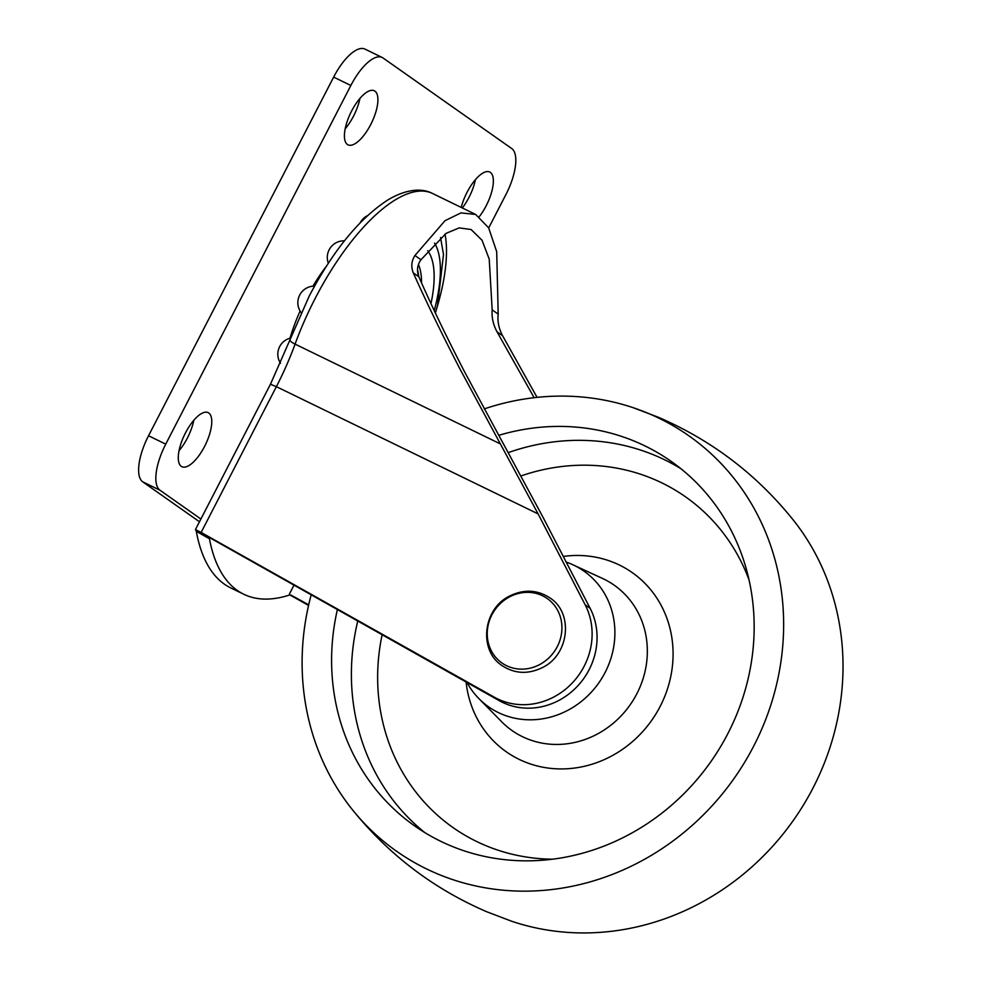 <?xml version="1.0" encoding="UTF-8"?>
<svg xmlns="http://www.w3.org/2000/svg" width="982" height="982" viewBox="0 0 982 982"><rect width="100%" height="100%" fill="white"/><g stroke="black" fill="none" stroke-linecap="round" stroke-linejoin="round"><path stroke-width="1.47" d="M500.366 443.913L295.079 344.117A10.372 2.467 -159.9 0 1 289.972 339.846L309.207 296.098C333.094 250.594 359.277 218.569 387.743 200.021C407.555 188.139 423.07 188.397 432.583 193.503A155.5 59.841 115.9 0 0 315.124 298.528A155.5 59.841 115.9 0 0 295.079 344.117A145.127 55.851 -64.1 0 1 276.372 386.675L270.455 384.244L195.467 529.531L208.491 537.019L209.436 538.762A311.184 119.755 115.9 0 0 243.745 594.233L230.831 587.96A311.184 119.755 -64.1 0 1 196.314 531.336L195.578 529.666L201.138 532.428L494.363 697.22A67.377 62.075 -54.9 0 0 497.395 698.803A67.377 62.075 -54.9 0 0 572.666 682.551A67.377 62.075 -54.9 0 0 585.162 604.789L538.111 513.905L459.92 368.913C441.912 334.101 426.372 302.075 413.275 272.861C410.893 266.773 411.433 260.979 414.932 255.504L445.006 220.692L460.975 212.898L475.644 214.444L488.655 227.873L496.696 251.674L498.193 314.105C497.371 321.433 498.831 328.639 502.563 335.697L537.068 397.366M208.491 537.019L499.31 700.706A67.377 62.075 -54.9 0 0 502.342 702.29A67.377 62.075 -54.9 0 0 577.612 686.037A67.377 62.075 -54.9 0 0 590.108 608.275L543.071 517.391L464.867 372.399C446.65 337.145 431.294 305.267 418.835 276.764C416.552 270.627 417.252 264.944 420.959 259.739L446.159 233.335L459.183 227.898L471.127 229.53L482.039 240.259L489.22 259.088L492.178 309.87C491.552 317.26 493.16 324.563 497.002 331.781L534.134 397.698M445.03 234.084A139.947 53.863 -64.1 0 1 436.253 310.067M308.569 605.428L289.911 594.945M308.704 604.814L290.893 595.055M293.925 585.272L289.432 593.975M243.745 594.233A311.184 119.755 115.9 0 0 289.42 595.067L291.053 595.129M209.436 538.762L196.314 531.336M484.212 408.929A253.982 233.962 125.1 0 1 633.402 407.763L658.161 417.19C711.987 440.366 757.183 474.846 793.738 520.607A253.982 233.962 125.1 0 1 793.579 820.068A253.982 233.962 125.1 0 1 511.745 921.276L486.974 911.848C433.148 888.673 387.964 854.193 351.396 808.432A253.982 233.962 125.1 0 1 311.159 594.957M633.402 407.763A253.982 233.962 125.1 0 1 649.298 413.815A253.982 233.962 125.1 0 1 758.865 735.567A253.982 233.962 125.1 0 1 436.462 873.44A253.982 233.962 125.1 0 1 351.396 808.432M498.721 435.345A222.877 205.312 125.1 0 1 636.262 441.949A222.877 205.312 125.1 0 1 671.16 461.368A222.877 205.312 125.1 0 1 722.445 743.521A222.877 205.312 125.1 0 1 449.498 845.293A222.877 205.312 125.1 0 1 414.6 825.887A222.877 205.312 125.1 0 1 337.354 609.687M566.209 562.085A82.93 76.4 125.1 0 1 571.033 563.938A82.93 76.4 125.1 0 1 573.009 564.822A82.93 76.4 125.1 0 1 606.311 670.068A82.93 76.4 125.1 0 1 501.532 714.024A82.93 76.4 125.1 0 1 478.872 698.583A82.93 76.4 125.1 0 1 466.99 682.539M509.67 596.835A39.39 36.285 -54.9 0 0 490.349 648.758A39.39 36.285 -54.9 0 0 539.499 664.654A39.39 36.285 -54.9 0 0 558.819 612.743A39.39 36.285 -54.9 0 0 509.67 596.835M326.564 265.975A93.302 35.904 115.9 0 0 312.951 286.167M370.73 124.53A30.061 11.575 -64.1 0 1 348.021 144.833A30.061 11.575 -64.1 0 1 351.593 111.064A30.061 11.575 -64.1 0 1 374.302 90.761A30.061 11.575 -64.1 0 1 370.73 124.53M359.94 98.409A30.061 11.575 -64.1 0 1 353.508 116.158A30.061 11.575 -64.1 0 1 345.161 128.814M461.221 207.423A30.061 11.575 -64.1 0 1 467.051 192.325A30.061 11.575 -64.1 0 1 489.76 172.022A30.061 11.575 -64.1 0 1 486.176 205.79A30.061 11.575 -64.1 0 1 479.29 216.654M475.398 179.669A30.061 11.575 -64.1 0 1 468.966 197.419A30.061 11.575 -64.1 0 1 462.326 207.963M204.587 446.405A30.061 11.575 -64.1 0 1 181.879 466.708A30.061 11.575 -64.1 0 1 185.463 432.939A30.061 11.575 -64.1 0 1 208.172 412.636A30.061 11.575 -64.1 0 1 204.587 446.405M193.81 420.284A30.061 11.575 -64.1 0 1 187.378 438.046A30.061 11.575 -64.1 0 1 179.031 450.689M199.469 521.773L142.734 481.843A41.465 15.957 -64.1 0 1 148.528 435.775L333.647 77.112A41.465 15.957 -64.1 0 1 364.973 49.1L382.182 57.472A41.465 15.957 -64.1 0 1 383.041 57.975L511.683 148.515A41.465 15.957 -64.1 0 1 505.902 194.596L488.692 227.934M200.893 519.024L159.943 490.202A41.465 15.957 -64.1 0 1 165.737 444.134L350.856 85.471A41.465 15.957 -64.1 0 1 382.182 57.472M300.099 311.024A93.302 35.904 115.9 0 0 289.997 338.225M585.162 604.789L590.108 608.275M417.485 269.657A88.049 33.891 -64.1 0 1 418.688 276.421M418.467 264.563A89.878 34.591 -64.1 0 1 421.56 282.963M494.363 697.22L499.31 700.706M538.111 513.905L276.372 386.675L201.138 532.428M434.535 243.082A115.029 44.264 -64.1 0 1 434.228 310.582M430.963 303.622A103.846 39.967 115.9 0 0 427.722 250.729M414.932 255.504L420.959 259.739M413.275 272.861L418.835 276.764M497.002 331.781L502.563 335.697M492.178 309.87L498.193 314.105M508.345 452.579A222.877 205.312 125.1 0 1 656.062 455.881A222.877 205.312 125.1 0 1 680.833 468.647M382.108 634.838A202.145 186.212 -54.9 0 0 484.568 845.109A202.145 186.212 -54.9 0 0 552.559 859.201M749.082 579.994A202.145 186.212 -54.9 0 0 653.963 479.29A202.145 186.212 -54.9 0 0 521.111 475.902M424.727 832.527A222.877 205.312 125.1 0 1 357.73 621.127M563.275 556.438A109.518 100.888 125.1 0 1 615.162 563.103A109.518 100.888 125.1 0 1 662.396 701.848A109.518 100.888 125.1 0 1 523.381 761.296A109.518 100.888 125.1 0 1 466.069 682.024M478.872 698.583L501.63 721.721A88.834 81.825 -54.9 0 0 525.91 738.255A88.834 81.825 -54.9 0 0 638.14 691.168A88.834 81.825 -54.9 0 0 602.482 578.435L573.009 564.822M142.734 481.843L159.943 490.202M148.528 435.775L165.737 444.134M333.647 77.112L350.856 85.471M432.583 193.503L475.644 214.444M289.972 339.846L270.455 384.244M435.394 313.062L437.579 305.181L443.496 254.522L440.55 237.497M502.195 665.698C514.789 673.848 528.156 674.487 542.297 667.625C569.143 654.982 573.93 613.185 549.92 597.878C537.326 589.716 523.958 589.077 509.818 595.939C482.972 608.595 478.185 650.379 502.195 665.698M367.415 215.709A16.584 16.584 0 0 0 360.21 222.754M344.437 240.835A16.584 16.584 0 0 0 328.344 263.213M314.559 286.093A16.584 16.584 0 0 0 301.167 312.632M290.623 338.066A16.584 16.584 0 0 0 280.508 363.266"/></g></svg>
